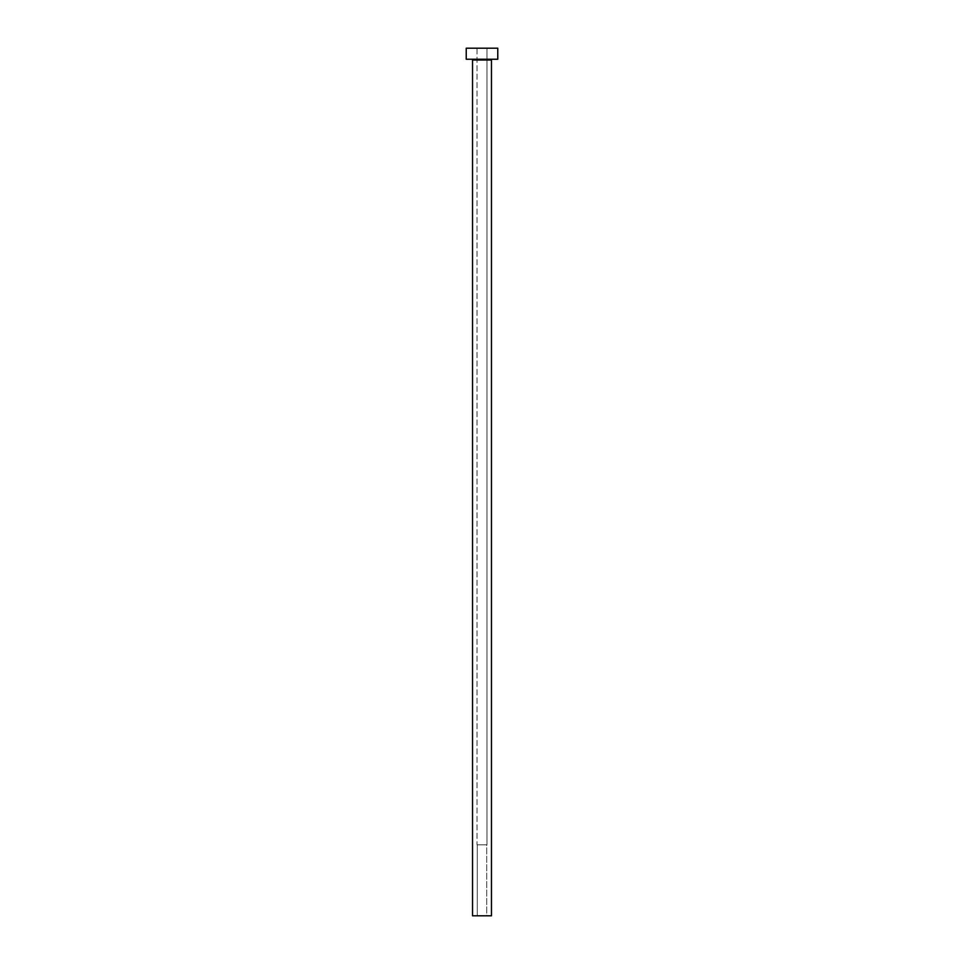 <?xml version="1.0" encoding="UTF-8"?>
<svg xmlns="http://www.w3.org/2000/svg" width="964" height="964" viewBox="0 0 964 964"><rect width="100%" height="100%" fill="white"/><g stroke="black" fill="none" stroke-linecap="round" stroke-linejoin="round"><path stroke-width="0.72" stroke-dasharray="4.82 3.62" d="M486.736 915.8L477.264 915.8L477.264 844.813L486.736 844.813L486.736 915.8L482 915.8L491.459 915.8L472.541 915.8L486.736 915.8L486.736 844.813L477.035 844.813L477.035 48.2L486.965 48.2L486.965 844.813L477.035 844.813L486.965 844.813L486.965 48.2L482 48.2L497.773 48.2L466.227 48.2L486.965 48.2L477.035 48.2L477.035 844.813L486.639 844.813L477.264 844.813L477.264 915.8L486.736 915.8M492.255 59.238L466.227 59.238L492.255 59.238M472.541 60.033L491.459 60.033L472.541 60.033M486.965 844.813L482.964 844.813L486.965 844.813"/><path stroke-width="1.45" d="M472.541 60.033L491.459 60.033A0.783 0.783 0 0 1 492.255 59.238A0.783 0.783 0 0 0 491.459 60.033L472.541 60.033L472.541 915.8L491.459 915.8L491.459 60.033L491.459 915.8L472.541 915.8L472.541 60.033A0.783 0.783 0 0 0 471.745 59.238M466.227 48.2L466.227 59.238L497.773 59.238L497.773 48.2L466.227 48.2L466.227 59.238L497.773 59.238L497.773 48.2L466.227 48.2"/></g></svg>

